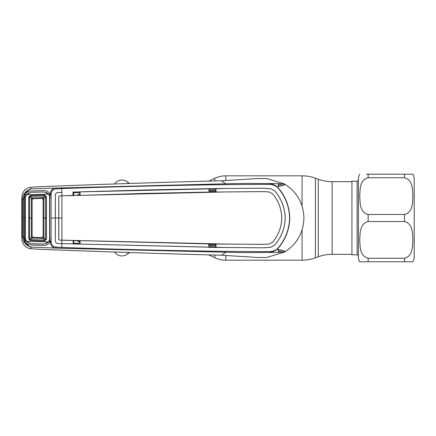 <?xml version="1.0" encoding="UTF-8"?>
<svg xmlns="http://www.w3.org/2000/svg" width="436" height="436" viewBox="0 0 436 436"><rect width="100%" height="100%" fill="white"/><g stroke="black" fill="none" stroke-linecap="round" stroke-linejoin="round"><path stroke-width="0.65" d="M209.117 255.055L214.861 257.736A25.947 25.947 0 0 0 225.826 260.167L302.083 260.167A38.924 38.924 0 0 0 315.397 257.818L318.269 256.771L318.269 179.229L315.397 178.182A38.924 38.924 0 0 0 302.083 175.833L225.826 175.833A25.947 25.947 0 0 0 214.861 178.264L209.117 180.945M318.269 256.771A40.543 40.543 0 0 1 332.139 254.33L332.139 181.67A40.543 40.543 0 0 1 318.269 179.229M351.923 181.67L332.139 181.67M351.923 254.33L332.139 254.33M414.2 256.924L414.2 179.076L414.2 256.924A9.728 9.728 0 0 1 412.897 261.785L406.156 261.785M414.2 179.076A9.728 9.728 0 0 0 412.897 174.215L404.472 174.215L412.897 174.215M404.472 177.741C413.121 179.975 412.434 189.84 412.897 196.118C412.434 202.386 413.094 212.288 404.472 214.474L368.142 214.474C359.493 212.239 360.174 202.369 359.716 196.096C360.174 189.829 359.52 179.926 368.142 177.741L404.472 177.741L404.472 174.215L366.463 174.215M404.472 221.526C413.121 223.761 412.434 233.631 412.897 239.904C412.434 246.171 413.094 256.074 404.472 258.259L368.142 258.259C359.493 256.025 360.174 246.16 359.716 239.882C360.174 233.614 359.52 223.712 368.142 221.526L404.472 221.526L404.472 214.474M359.716 174.215A9.728 9.728 0 0 0 358.408 179.076L358.408 256.924A9.728 9.728 0 0 0 359.716 261.785L412.897 261.785M357.111 254.815A1.297 1.297 0 0 1 358.408 256.112L358.408 179.888A1.297 1.297 0 0 1 357.111 181.185L351.923 181.185L351.923 254.815L357.111 254.815L357.111 181.185M366.463 261.785L359.716 261.785M129.427 183.512L127.835 182.177L127.835 183.572M129.427 252.488L127.835 253.823A9.08 9.08 0 0 1 114.439 251.904M114.439 184.096A9.08 9.08 0 0 1 127.835 182.177M79.663 195.404L146.218 193.382L208.822 192.08L263.704 191.627L269.192 191.987L272.832 194.02C278.522 200.985 281.498 208.975 281.749 218C281.498 227.025 278.522 235.015 272.822 241.969C278.533 235.042 281.509 227.047 281.765 218L281.749 218M79.417 195.17L79.281 193.895L77.27 194.974M79.875 193.873L79.281 193.895M79.875 192.532L73.793 192.772L73.809 195.35M209.073 247.256L209.073 244.007L215.782 244.106L215.782 247.354L61.83 243.61L61.841 247.441C116.766 249.343 171.419 250.651 225.794 251.376L267.442 251.665L267.203 252.357C253.91 252.651 240.073 252.602 225.69 252.204L221.597 255.224L257.6 257.485L266.423 257.518M215.782 245.495L209.073 245.348M209.073 246.672L215.782 246.814M209.073 245.027L215.782 245.163M215.782 244.28L209.073 244.144M56.958 247.087L56.587 247.942C52.718 248.035 50.663 246.035 50.418 241.958L50.418 241.064L51.077 241.037L49.579 240.705L49.579 195.295L50.418 194.936L50.418 194.042C50.663 189.965 52.718 187.971 56.587 188.058L225.69 183.796L221.597 180.776L257.6 178.515L266.658 178.498L284.495 183.943C284.893 184.532 280.991 183.191 267.203 183.643C270.838 183.436 274.168 184.444 277.182 186.668L277.018 186.864C274.081 184.935 270.887 184.096 267.442 184.335L225.794 184.624C171.419 185.349 116.766 186.657 61.841 188.559L56.958 188.913C53.405 188.799 51.448 190.516 51.083 194.075L51.083 241.925C51.448 245.484 53.405 247.201 56.958 247.087L61.841 247.441L61.765 248.291L31.381 247.147L30.378 248.689L38.155 249.234C105.136 251.845 166.285 253.839 221.597 255.224M267.442 251.665C270.887 251.91 274.075 251.065 277.018 249.136L277.182 249.332C286.959 251.267 283.994 251.141 284.495 252.057C296.965 244.138 303.44 232.786 303.919 218C303.44 203.214 296.965 191.862 284.495 183.943C284.446 184.771 286.158 184.913 277.182 186.668C285.182 195.459 289.39 205.901 289.798 218C289.411 230.034 285.209 240.481 277.182 249.332C274.168 251.556 270.838 252.564 267.203 252.357C281.422 252.804 284.855 251.447 284.495 252.057L266.658 257.502M209.073 191.856L215.782 191.715M215.782 190.837L209.073 190.973M215.782 189.186L209.073 189.328M209.073 190.652L215.782 190.505M282.424 185.54A37.158 37.158 0 0 0 278.942 183.829L278.942 186.325M278.942 249.675L278.942 252.172A37.158 37.158 0 0 0 282.43 250.46M225.794 184.624L225.69 183.796C240.073 183.398 253.91 183.349 267.203 183.643L267.442 184.335M277.018 249.136C285.002 240.421 289.199 230.039 289.613 218C289.221 206.021 285.024 195.644 277.018 186.864M225.794 251.376L225.69 252.204L61.765 248.291M61.885 243.626L225.766 247.512L263.807 247.817L270.974 247.223L274.827 244.967C281.443 237.217 284.899 228.224 285.193 218C284.899 207.776 281.443 198.783 274.827 191.033L270.969 188.793L263.807 188.205L216.005 188.559L216.022 191.971L209.073 191.993L208.839 188.668L146.229 189.976L80.077 191.84L80.093 195.246L79.875 191.895L72.992 192.047L72.976 195.453L61.868 195.797L61.83 192.39L57.863 192.527C56.358 192.69 55.525 193.551 55.356 195.11L55.334 240.89L55.29 218L58.697 218L58.756 239.473L59.536 240.105L225.717 244.073L263.704 244.394L269.197 244.029L272.832 241.98L269.197 244.029L263.704 244.373L216.022 244.029L216.005 247.441L208.817 247.326L208.822 243.92L61.868 240.203L61.83 243.61L57.863 243.473C56.358 243.31 55.525 242.449 55.356 240.89C55.508 242.465 56.348 243.332 57.863 243.495L61.825 243.626M274.811 191.05C281.427 198.805 284.877 207.792 285.171 218C284.877 228.208 281.427 237.195 274.811 244.95L270.969 247.207L263.807 247.795L216.005 247.441M61.923 240.187L61.923 195.813L225.717 191.927L263.704 191.606L269.197 191.971L272.822 194.031C278.533 200.958 281.509 208.953 281.765 218M62.037 218L58.713 218L58.773 196.38L59.536 195.895L61.923 195.813M58.773 196.38L58.773 239.62M59.536 240.105L61.868 240.181M59.536 195.895L61.868 195.819M208.839 188.668L209.073 191.993M73.188 195.372L73.188 192.096M72.992 192.047L225.766 188.488L263.807 188.183L270.974 188.777L274.827 191.033M215.782 244.106L209.073 244.007M77.096 240.754L79.281 242.105L79.417 240.83L79.875 240.846L79.875 244.106L73.188 243.904L73.188 240.628L80.093 240.754L80.077 244.16M73.188 243.904L73.188 240.628M51.317 218L55.268 218L55.334 195.11C55.508 193.535 56.348 192.668 57.863 192.505L61.825 192.374M209.073 188.744L215.782 188.646L215.782 191.895M61.885 192.374L61.765 187.709M56.958 188.913L56.587 188.058L31.381 188.853L30.378 187.311L38.155 186.766C105.136 184.155 166.285 182.161 221.597 180.776M23.789 194.298L24.634 194.718L23.391 199.356L23.391 236.644L22.4 236.585L21.8 237.598L21.8 198.402L22.4 199.416L23.789 194.298C25.991 191.202 28.487 189.398 31.267 188.881L31.283 188.886C28.852 189.491 26.64 191.437 24.634 194.718L25.032 194.723C26.231 192.363 28.155 191.121 30.803 190.99L44.107 190.614C46.745 190.636 48.712 191.786 50.004 194.058L51.083 194.075M21.8 198.402L22.029 195.393C23.179 190.75 25.964 188.058 30.378 187.311M23.391 236.644L24.634 241.282L23.789 241.702L22.4 236.585L22.4 199.416L23.391 199.356M51.334 238.884L49.808 238.846M49.808 197.154L51.334 197.116M49.219 194.532L49.579 195.295L51.077 194.963L50.418 194.936L50.004 194.058L49.219 194.532L46.309 192.347M28.934 192.712L25.779 195.137L25.381 197.53M46.309 243.653L49.219 241.468L49.579 240.705L50.418 241.064L50.004 241.942C48.712 244.215 46.745 245.364 44.107 245.386L30.803 245.01C28.155 244.879 26.231 243.637 25.032 241.277L24.345 238.536L24.351 218L25.174 218L25.163 197.524L24.345 197.464L25.032 194.723L25.779 195.137M26.34 194.718L30.842 192.32L44.112 191.944L48.669 194.113L26.34 194.718L25.375 197.595L25.392 218L24.351 218L24.345 197.464M25.174 218L25.163 238.476L25.779 240.863L28.934 243.288M24.345 238.536L25.381 238.47M51.083 241.925L50.004 241.942L49.219 241.468M25.779 240.863L24.634 241.282C26.634 244.558 28.852 246.504 31.283 247.114L31.267 247.119C28.482 246.602 25.991 244.792 23.789 241.702M21.8 237.598L22.029 240.607C23.179 245.25 25.964 247.942 30.378 248.689M79.875 243.468L73.793 243.228L73.809 240.65M79.281 242.105L79.875 242.127M43.126 218L43.911 218L43.911 198.478L43.126 199.388L43.126 218L43.126 199.388L42.15 198.418A0.976 0.976 0 0 0 42.123 198.418L33.071 198.674A0.976 0.976 -0 0 0 32.122 199.644L29.539 197.127L29.544 218L31.343 218L31.338 237.217L29.539 238.874L30.444 239.653L33.071 237.331L32.122 236.356L31.343 237.211A0.976 0.758 47.3 0 0 32.15 238.083L43.022 238.394L44.657 240.045L45.584 239.211L43.126 236.612L43.126 218L43.126 236.612L42.15 237.582A0.976 0.976 0 0 1 42.123 237.582L33.071 237.326A0.976 0.976 -134.1 0 1 32.122 236.356L32.122 218L32.122 236.356A0.976 0.976 0 0 0 33.071 237.331L42.123 237.582L43.022 238.394A0.976 0.741 -44.7 0 0 43.905 237.516L43.911 218L45.589 218L45.584 196.789L43.911 198.478A0.976 0.741 44.7 0 0 43.022 197.606L44.657 195.955L30.444 196.347L33.071 198.669A0.976 0.976 134.1 0 0 32.122 199.644L32.122 218L32.122 199.644L33.071 198.674L42.123 198.418L43.022 197.606L32.15 197.917A0.976 0.758 -47.3 0 0 31.343 198.789L31.343 218L32.122 218M46.461 196.745L45.584 196.789L44.657 195.955L44.652 195.028L46.461 196.745L46.461 239.255L44.652 240.972L30.433 240.568L28.722 238.912L28.727 218L29.544 218L29.539 238.874L28.722 238.912M43.126 236.612A0.976 0.976 -0 0 1 42.123 237.582A0.976 0.976 0 0 0 43.126 236.612A0.976 0.976 0 0 1 42.15 237.582M48.669 194.113L49.786 197.219L49.786 238.781L48.669 241.887L44.112 244.056L30.842 243.68L26.34 241.282L25.375 238.405L25.392 218M26.34 241.282L48.669 241.887M43.126 199.388A0.976 0.976 0 0 0 42.123 198.418A0.976 0.976 0 0 1 43.126 199.388A0.976 0.976 0 0 0 42.15 198.418M43.911 237.522L43.905 237.516A0.976 0.741 -44.7 0 1 43.028 238.399M46.461 239.255L45.584 239.211L45.589 218L46.467 218M43.911 198.478A0.976 0.741 44.7 0 0 43.028 197.601M32.144 197.906L32.15 197.917A0.976 0.758 -47.5 0 0 31.338 198.783M30.444 196.347L29.539 197.127L28.722 197.088L30.433 195.432L30.444 196.347M32.144 238.094L32.15 238.083A0.976 0.758 47.5 0 1 31.338 237.217M30.433 240.568L30.444 239.653L44.657 240.045L44.652 240.972M29.544 218L28.727 218L28.722 197.088M30.433 195.432L44.652 195.028M49.829 225.096L49.562 225.75M49.562 210.25L49.829 210.904M315.397 257.818L315.397 178.182M302.083 260.167L302.083 229.914M302.083 206.086L302.083 175.833M225.826 260.167L225.826 255.283M225.826 180.717L225.826 175.833M214.861 257.736L214.861 255.158M214.861 180.842L214.861 178.264M404.472 261.785L404.472 258.259M368.142 258.259L368.142 261.785M368.142 214.474L368.142 221.526M368.142 174.215L368.142 177.741M127.835 252.428L127.835 253.823M284.452 184.842A38.777 38.777 0 0 0 282.86 183.927M282.86 252.073A38.777 38.777 0 0 0 284.452 251.158M278.451 183.66L278.451 186.423M278.451 249.577L278.451 252.34M23.451 218L22.465 218M73.188 192.875A0.976 0.316 179.7 0 1 73.793 192.772M73.188 243.125A0.976 0.316 -179.7 0 0 73.793 243.228"/></g></svg>
